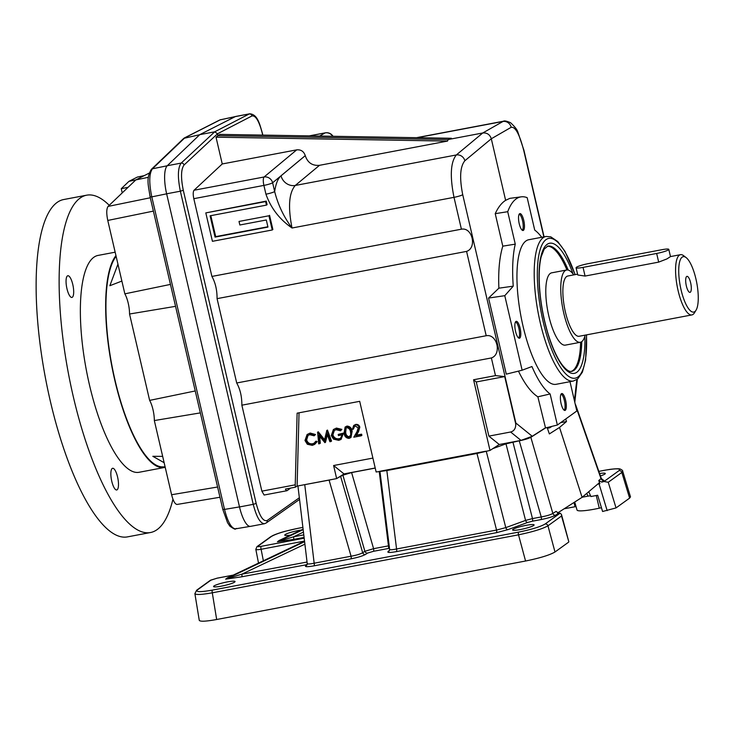 <?xml version="1.0" encoding="UTF-8"?>
<svg xmlns="http://www.w3.org/2000/svg" width="735" height="735" viewBox="0 0 735 735"><rect width="100%" height="100%" fill="white"/><g stroke="black" fill="none" stroke-linecap="round" stroke-linejoin="round"><path stroke-width="1.1" d="M264.425 523.733L266.263 522.943A2.453 2.315 -125.2 0 0 267.136 520.509C263.194 521.795 259.547 516.108 256.175 503.447L253.235 504.348C256.506 516.999 260.236 523.458 264.425 523.733L250.543 526.361A24.521 7.295 -100.7 0 1 239.509 506.948L166.634 193.801A24.521 7.295 -100.7 0 1 167.268 165.724L199.745 134.661L235.264 116.626L249.744 113.796C257.425 114.366 259.501 123.342 262.367 133.154L262.285 133.274C259.097 121.091 255.661 115.312 251.986 115.946A2.453 2.343 -117.4 0 0 249.156 113.998L214.703 131.831L217.551 133.761L217.992 135.663L216.017 137.188L222.246 163.96L296.71 149.857C300.992 149.49 303.84 151.419 305.255 155.645L305.264 155.673C307.625 162.711 312.366 165.926 319.495 165.32L447.505 141.083L216.017 137.188M588.772 491.697L590.876 496.538L597.656 495.252L602.59 511.496L616.04 507.913L629.619 498.109L621.819 472.467L622.683 471.199M596.26 495.519L599.282 508.188A9.555 1.259 166.9 0 1 601.45 507.747M599.282 508.188A24.779 3.271 166.9 0 1 577.03 510.053L574.715 502.042M573.998 502.492L575.055 506.727A9.555 1.259 166.9 0 1 576.01 506.553M575.055 506.727L564.14 508.795M557.488 513.039L582.102 497.319L599.255 482.84L599.879 483.731L598.795 480.525L601.754 482.114L603.977 481.508L618.999 470.657C621.286 468.342 616.334 468.25 604.142 470.372A2.453 0.726 -100.7 0 1 604.234 470.327L610.124 469.353C619.44 468.195 620.303 469.114 620.248 469.059C622.104 469.968 622.922 470.685 622.683 471.208L630.492 496.878L629.619 498.109M598.795 483.235L599.034 483.887L599.879 483.731M582.102 497.319L559.528 427.439L566.501 421.55L565.711 419.005M559.528 427.439L549.357 433.926L547.189 427.605M518.451 371.12C524.68 383.955 531.148 392.518 537.855 396.808L550.129 393.96L557.36 425.032L545.526 427.945L530.854 437.316C528.603 438.538 524.735 439.705 519.259 440.816L505.983 443.839L492.808 448.635L499.267 444.51L488.876 436.121L510.623 432.005L521.014 440.394L499.267 444.51M496.419 532.682L396.431 551.608A2.453 0.726 79.3 0 0 396.569 548.981L496.566 530.054L505.79 527.62A2.453 1.645 70 0 0 507.958 529.632L496.419 532.682A2.453 0.726 79.3 0 0 496.566 530.054L476.969 453.477L386.84 470.547L376.136 471.989L359.691 401.328L297.124 413.171L295.24 484.834L261.871 491.155L264.113 495.032L286.935 490.714A4.906 1.461 -100.7 0 1 285.446 489.069L295.378 487.186L295.24 484.834M375.227 468.085L351.606 472.559L342.905 475.187L337.879 477.824L343.998 473.91L333.607 465.521L336.648 478.604L337.879 477.824M329.087 480.102L302.159 485.137L331.926 479.496L329.087 480.102L351.073 556.22C356.585 555.21 360.444 554.043 362.677 552.72L340.682 476.602M228.438 577.407L304.547 541.19L228.309 577.462M304.602 541.667L226.187 578.978L241.824 574.173L304.896 544.157M307.101 564.627L241.631 576.819A2.453 0.781 79.5 0 0 241.824 574.173L307.046 562.036M530.854 437.316L552.849 513.434A2.453 2.278 57.4 0 0 555.605 515.189C552.784 516.714 547.952 518.175 541.107 519.562A2.453 0.726 79.3 0 0 541.245 516.935C546.757 515.924 550.616 514.757 552.849 513.434L556.073 511.376L558.637 513.25L560.153 513.149L561.457 514.445L561.522 516.007L547.952 525.81A2.453 2.315 -125.8 0 0 545.131 524C540.354 526.784 531.524 529.494 518.634 532.112A2.453 0.726 79.3 0 0 518.515 534.832C532.811 531.837 542.623 528.832 547.952 525.81L554.999 551.994C549.688 555.09 539.876 558.095 525.562 561.016L518.515 534.832L212.286 592.814C201.583 594.688 195.786 594.964 194.885 593.641L199.268 620.358C200.177 621.718 205.975 621.433 216.669 619.504L525.562 561.016M227.225 581.936A11.034 1.452 -13.1 0 0 213.563 586.539A11.034 1.452 -13.1 0 0 224.644 585.455A11.034 1.452 -13.1 0 0 235.053 581.541A11.034 1.452 -13.1 0 0 227.225 581.936M526.26 525.314A11.034 1.452 -13.1 0 0 512.598 529.917A11.034 1.452 -13.1 0 0 523.678 528.832A11.034 1.452 -13.1 0 0 534.097 524.909A11.034 1.452 -13.1 0 0 526.26 525.314M586.741 493.405L588.037 496.125L590.545 495.785M566.501 421.55L560.64 422.662M588.037 496.125L582.212 497.228M301.111 530.073A11.034 1.452 -13.1 0 0 290.104 532.572A11.034 1.452 -13.1 0 0 284.757 535.126A11.034 1.452 -13.1 0 0 290.591 535.08M690.321 292.236A8.149 2.425 -100.7 0 1 690.009 292.374A8.149 2.425 -100.7 0 1 686.113 284.812A8.149 2.425 -100.7 0 1 686.977 276.36A8.149 2.425 -100.7 0 1 690.762 283.361A8.149 2.425 -100.7 0 1 690.321 292.236M583.048 267.393L656.658 253.456A9.812 1.295 -13.1 0 0 668.804 249.367A9.812 1.295 -13.1 0 0 661.84 249.716L588.23 263.654A9.812 1.295 -13.1 0 0 576.084 267.751A9.812 1.295 -13.1 0 0 583.048 267.393L585.069 276.057L577.774 274.991L576.084 267.751M682.154 257.14A28.206 8.397 -100.7 0 1 686.077 257.553A28.206 8.397 -100.7 0 1 696.743 282.8A28.206 8.397 -100.7 0 1 696.045 310.207A28.206 8.397 -100.7 0 1 681.639 292.144A28.206 8.397 -100.7 0 1 682.154 257.14M696.045 310.207L694.41 312.889A30.649 9.123 -100.7 0 1 691.892 314.92A30.649 9.123 -100.7 0 1 677.642 288.579A30.649 9.123 -100.7 0 1 679.305 255.201A30.649 9.123 -100.7 0 1 680.491 254.677A30.649 9.123 -100.7 0 1 683.568 255.651L686.077 257.553M668.804 249.367L670.485 256.607L666.902 258.931L658.679 262.119L585.069 276.057M573.723 274.899A36.787 10.951 79.3 0 0 566.639 270.002A36.787 10.951 79.3 0 0 563.773 313.156A36.787 10.951 79.3 0 0 580.319 342.289A36.787 10.951 79.3 0 0 585.124 335.132M691.892 314.92L579.18 336.262A30.649 9.123 -100.7 0 1 564.517 307.836A30.649 9.123 -100.7 0 1 567.778 276.02L577.581 274.164M580.319 342.289L565.371 345.119A36.787 10.951 -100.7 0 1 548.815 315.986A36.787 10.951 -100.7 0 1 551.682 272.832L566.639 270.002M164.144 462.701L152.816 456.306L162.674 456.38M117.94 264.159L109.846 285.722L121.872 281.064M165.109 466.863L162.481 466.881A109.561 32.606 -100.7 0 1 114.972 379.94A109.561 32.606 -100.7 0 1 116.13 256.368M165.21 467.304A110.351 32.845 -100.7 0 1 164.419 467.488A110.351 32.845 -100.7 0 1 114.458 378.782A110.351 32.845 -100.7 0 1 115.946 255.596M111.757 481.223A11.034 3.289 79.3 0 0 116.727 489.96A11.034 3.289 79.3 0 0 117.15 489.776A11.034 3.289 79.3 0 0 117.747 477.759A11.034 3.289 79.3 0 0 112.62 468.278A11.034 3.289 79.3 0 0 111.757 481.223M235.393 116.562L220.252 119.823L184.825 137.812L152.43 168.802C149.122 173.488 148.911 182.85 151.796 196.87L166.643 193.829M67.39 275.937A11.034 3.289 79.3 0 0 66.958 288.699A11.034 3.289 79.3 0 0 71.92 297.436A11.034 3.289 79.3 0 0 73.096 285.979A11.034 3.289 79.3 0 0 67.822 275.744A11.034 3.289 79.3 0 0 67.39 275.937M109.239 205.304A171.659 51.092 79.3 0 0 86.656 195.188A171.659 51.092 79.3 0 0 73.279 396.569A171.659 51.092 79.3 0 0 150.528 532.517A171.659 51.092 79.3 0 0 172.946 499.203M115.156 252.188L98.058 255.422A110.351 32.845 79.3 0 0 93.795 257.305A110.351 32.845 79.3 0 0 87.814 377.459A110.351 32.845 79.3 0 0 139.117 472.274L164.419 467.488M86.656 195.188L63.651 199.543A171.659 51.092 79.3 0 0 50.274 400.924A171.659 51.092 79.3 0 0 127.523 536.872L150.528 532.517M170.447 284.408L124.849 293.844A15.94 4.741 -100.7 0 1 129.544 314.01L175.546 306.339M195.244 390.956L149.637 400.391A15.94 4.741 -100.7 0 1 154.332 420.558L200.343 412.886M122.23 192.901L121.257 188.702L128.956 181.343L137.371 177.061L144.28 175.61L135.828 179.91L148.424 177.291M121.257 188.702L128.092 187.296L108.082 206.416C106.446 208.749 106.336 213.435 107.769 220.445L124.849 293.844M149.251 173.083L144.28 175.61M167.222 165.77L152.43 168.802A2.453 2.297 -133.7 0 0 151.355 169.362L183.75 138.373L199.69 134.716M219.976 497.246L177.089 504.449C175.049 504.265 173.221 501.031 171.595 494.738L154.332 420.558M129.544 314.01L149.637 400.391M222.916 509.373L224.524 509.41C227.758 522.006 231.415 528.483 235.512 528.842L236.505 528.41M547.318 246.243A63.761 18.981 -100.7 0 1 566.915 269.956M580.604 342.216A63.761 18.981 -100.7 0 1 571.031 371.46M281.036 175.812C277.922 178.504 275.809 183.75 274.669 191.559A7.359 0.974 -13.1 0 1 265.941 194.187C270.884 208.134 279.585 219.407 292.034 228.006L454 197.338C449.783 176.271 450.555 162.15 456.316 154.966L295.268 185.459A12.265 11.282 50.3 0 1 281.036 175.812L305.264 155.673M265.941 194.187L263.893 185.404A7.359 0.974 -13.1 0 0 272.621 182.776L274.669 191.559C277.968 204.743 283.756 216.889 292.034 228.006C287.872 206.93 288.956 192.754 295.268 185.459L319.495 165.32M355.317 426.052L354.279 426.484L353.379 429.139L352.396 429.323L353.71 425.464L355.097 424.885C357.155 424.655 358.515 425.565 359.185 427.614L357.908 432.079L355.869 435.607L360.968 434.642L361.234 435.8L353.792 437.206L356.953 431.739L358.221 427.889L355.317 426.052M353.379 429.139L354.628 426.272M346.13 427.862L345.68 432.511C345.964 435.065 347.232 436.489 349.502 436.765L350.025 436.599M346.635 427.696C344.687 428.781 344.155 430.535 345.037 432.979C345.312 435.533 346.589 436.957 348.859 437.233L350.76 434.854L350.512 431.941C350.182 429.405 348.895 427.99 346.635 427.696L345.799 428.055M348.859 437.233L349.502 436.765M345.11 427.063L346.984 426.079C349.952 426.291 351.67 428.027 352.148 431.289L351.018 437.38L349.097 438.4C346.157 438.17 344.476 436.425 344.053 433.172L345.11 427.063L346.984 426.079M346.332 426.548C349.3 426.75 351.027 428.496 351.495 431.757L350.375 437.849M335.785 428.542L341.224 429.828L340.571 430.802L336.024 429.709L334.067 430.545L332.248 435.35C333.368 438.326 335.472 439.603 338.559 439.19L340.516 438.382L342.106 434.89L338.458 435.579L338.192 434.431L342.822 433.549L341.077 439.411L338.743 440.357L333.497 439.126L331.274 435.579L333.387 429.534L336.428 428.073L341.867 429.359L340.571 430.802M351.495 431.757L352.148 431.289M341.224 429.828L341.867 429.359M333.387 429.534L336.428 428.073M319.67 443.674L318.678 443.857L317.639 432.281L324.319 440.678L326.818 430.545L330.897 441.542L329.914 441.726L326.974 433.815L324.907 442.681L318.825 435.34L319.67 443.674L320.313 443.205L319.624 436.342M317.502 432.309L318.292 431.812L324.548 439.686M324.907 442.681L325.559 442.213L327.305 434.707M330.897 441.542L331.549 441.073L327.47 430.076L326.818 430.545M326.68 430.572L327.47 430.076M317.639 432.281L318.292 431.812M309.527 433.512L314.856 434.973L314.148 435.809L309.729 434.688L307.781 435.506L305.99 440.384C307 443.334 309.012 444.611 312.017 444.216L313.983 443.389L315.499 441.588L316.509 442.102L314.699 444.363L312.292 445.364L307.322 444.252L304.988 440.495L307.111 434.514L310.17 433.053L315.499 434.504L314.148 435.809M314.856 434.973L315.499 434.504M307.111 434.514L310.17 433.053M290.637 488.086L287.119 490.631A4.906 1.461 -100.7 0 1 286.935 490.714M573.364 381.042L556.11 384.304A73.573 21.894 -100.7 0 1 523.008 326.046A73.573 21.894 -100.7 0 1 528.741 239.739L545.986 236.468A73.573 21.894 79.3 0 0 540.262 322.775A73.573 21.894 79.3 0 0 573.364 381.042L577.664 378.966L582.386 372.158L585.62 360.049L586.585 334.857M523.761 220.417A8.59 2.554 79.3 0 0 519.461 213.839A8.59 2.554 79.3 0 0 518.974 222.53A8.59 2.554 79.3 0 0 522.613 230.441A8.59 2.554 79.3 0 0 523.761 220.417M520.095 328.15A8.59 2.554 79.3 0 0 515.805 321.562A8.59 2.554 79.3 0 0 515.318 330.263A8.59 2.554 79.3 0 0 518.947 338.173A8.59 2.554 79.3 0 0 520.095 328.15M565.628 400.354A8.59 2.554 79.3 0 0 561.338 393.776A8.59 2.554 79.3 0 0 560.851 402.468A8.59 2.554 79.3 0 0 564.48 410.378A8.59 2.554 79.3 0 0 565.628 400.354M557.36 425.032L576.819 410.984L569.992 381.676M521.198 196.842L509.833 198.358L505.625 200.333C501.61 202.888 498.137 207.334 495.234 213.665L502.795 246.161C499.469 257.14 498.165 271.142 498.881 288.184L488.573 298.061L504.78 295.681L513.241 286.154A85.894 25.569 -100.7 0 1 515.272 244.139L507.72 211.698A117.131 34.867 -100.7 0 1 521.198 196.842A117.131 34.867 -100.7 0 1 527.17 197.651L534.722 230.092A85.894 25.569 -100.7 0 1 541.704 237.286M504.78 295.681L522.126 370.21L506.277 374.152L488.573 298.061M550.129 393.96A85.894 25.569 -100.7 0 1 531.947 366.535L522.126 370.21M235.264 116.626A24.521 7.295 -100.7 0 1 235.862 116.424L249.744 113.796M495.234 213.665L507.72 211.698M502.795 246.161L515.272 244.139M498.881 288.184L513.241 286.154M537.855 396.808L545.526 427.945M199.745 134.661L214.703 131.831L181.168 163.096C177.778 167.8 177.512 177.172 180.36 191.201L166.634 193.801M476.969 453.477L489.997 450.426L492.808 448.635M547.4 428.239L549.743 427.798L549.559 427.007M336.648 478.604L331.926 479.496M299.035 412.813L297.105 486.092L295.378 487.186M302.159 485.137L297.105 486.092M372.902 458.08L333.607 465.521M353.71 425.464L355.74 424.417C357.798 424.187 359.158 425.096 359.828 427.145L358.561 431.61L356.512 435.138L361.611 434.174L361.886 435.331L361.234 435.8M308.084 435.304L306.642 439.916C307.653 442.865 309.656 444.142 312.669 443.747L314.295 443.141M315.499 441.588L316.142 441.129L317.162 441.634L314.699 444.363M334.397 430.324L332.891 434.881C334.021 437.858 336.125 439.135 339.202 438.721L340.819 438.133M338.192 434.431L343.465 433.08L341.077 439.411M476.271 381.961L504.706 376.577L495.482 375.613L473.561 379.765L476.271 381.961L488.876 436.121M473.561 379.765L489.997 450.426M521.014 440.394L532.232 436.259L545.113 428.027M600.421 475.912A11.034 1.452 -13.1 0 0 605.291 473.496A11.034 1.452 -13.1 0 0 599.585 473.533M507.958 529.632L527.73 522.438A2.453 1.645 70 0 1 525.571 520.417L505.983 443.839M527.73 522.438L532.351 521.216A2.453 0.726 79.3 0 0 532.489 518.588L525.571 520.417L505.79 527.62L486.23 451.143M575.45 405.104L575.321 404.553M598.795 480.525L601.248 478.292L602.516 479.587L601.524 479.551M389.183 545.756L388.457 545.866L379.223 471.411M575.606 405.784L601.009 478.66A2.453 2.352 -130.2 0 0 603.839 480.359L602.222 479.468M365.433 554.475L367.656 553.06L373.454 551.305A2.453 0.726 79.3 0 0 373.591 548.678L364.891 551.305L362.677 552.72A2.453 2.278 57.4 0 0 365.433 554.475C362.612 556 357.78 557.461 350.935 558.848A2.453 0.726 79.3 0 0 351.073 556.22L314.167 563.212A2.453 0.726 79.3 0 1 314.029 565.84C307.267 567.016 304.52 566.961 305.788 565.674A2.453 2.315 -125.8 0 0 306.67 565.307L307.23 563.598C307.57 564.204 309.885 564.076 314.167 563.212L304.759 484.705M561.466 514.445L568.835 541.833L561.522 516.007M554.999 551.994L568.568 542.191M233.179 575.147L217.046 578.206A2.453 0.726 -100.7 0 1 217.137 578.16A2.453 0.726 -100.7 0 1 217.248 578.16M217.046 578.206L211.129 580.016A2.453 2.315 -125.8 0 0 210.238 580.393L196.668 590.196L194.885 593.641M297.914 528.355A2.453 0.726 -100.7 0 1 298.015 528.318L302.894 527.39L297.914 528.355C285.024 530.982 276.195 533.693 271.426 536.476L257.856 546.27A2.453 2.315 -125.8 0 0 256.965 546.656L255.817 549.348C256.12 549.835 257.884 549.817 261.109 549.293L304.529 541.07M603.977 481.508L608.249 482.27L621.819 472.467A2.453 2.315 54.2 0 0 618.999 470.657M257.856 546.27C257.342 546.794 258.454 546.812 261.173 546.335A2.453 0.726 79.3 0 0 261.109 549.293L263.36 560.787M280.219 540.014L277.968 541.594L293.605 536.789L303.454 532.094M304.097 537.441L293.412 539.426A2.453 0.781 79.5 0 0 293.605 536.789L303.794 534.887M280.09 540.069L303.096 529.126L280.026 540.106A2.453 2.315 -125.8 0 1 279.484 540.289L277.426 541.768L293.412 539.426M551.902 426.41L549.743 427.798M219.903 134.386L217.992 135.663L448.175 139.531L451.391 138.272L219.903 134.386M266.447 205.12L265.62 201.574L205.809 212.902L212.424 241.31L272.235 229.981L268.927 215.778L239.022 221.437L239.849 224.993L266.3 219.985L267.953 227.087L215.052 237.102L210.091 215.796L266.447 205.12L267.09 204.661L266.263 201.105L205.809 212.902M215.052 237.102L215.695 236.633L210.816 215.658M267.88 226.757L215.695 236.633M239.022 221.437L268.927 215.778M272.235 229.981L272.878 229.513L269.57 215.309M265.62 201.574L266.263 201.105M495.482 375.613L491.375 357.945C502.005 354.389 497.163 333.58 486.203 335.73L236.698 382.981L217.073 298.649L466.578 251.398C477.208 247.851 472.366 227.032 461.405 229.191L211.9 276.433L193.81 198.68C192.947 194.472 193.029 191.66 194.049 190.246L222.246 163.96M491.375 357.945L241.861 405.187L261.871 491.155M485.532 451.272L380.445 471.172M504.706 376.577L515.557 423.222A7.258 6.863 54.2 0 1 515.75 424.674A7.359 6.404 -51.1 0 0 515.869 423.038A7.359 0.974 166.9 0 1 515.557 423.222M217.073 298.649C217.101 290.003 215.383 282.598 211.9 276.433M532.177 186.708L535.154 199.497M532.232 436.259L515.869 423.038L462.728 194.701C459.375 177.852 460.082 166.533 464.86 160.754A7.359 6.771 -129.7 0 0 456.316 154.966L482.757 132.98L503.42 121.229C504.357 120.568 506.727 121.064 510.549 122.717C514.913 126.742 517.385 129.957 517.964 132.364L523.945 150.326L544.075 236.835M515.75 424.674C515.639 428.67 513.93 431.114 510.623 432.005M464.86 160.754L491.302 138.768C489.887 134.551 487.039 132.622 482.757 132.98L448.175 139.531L447.505 141.083M543.845 236.881L523.779 150.62C519.59 134.367 515.391 126.595 511.183 127.302A7.359 7.102 -120 0 0 502.639 121.514L417.158 137.702M241.861 405.187C241.898 396.542 240.17 389.137 236.698 382.981M379.94 471.273L389.633 549.367C389.982 549.973 392.288 549.844 396.569 548.981L386.84 470.547M396.431 551.608C389.927 552.757 387.125 552.738 388.043 551.572A2.453 2.352 -130.2 0 0 389.072 551.075L389.633 549.367M373.454 551.305L388.319 548.494A2.453 0.726 79.3 0 0 388.457 545.866L373.591 548.678L351.606 472.559M367.656 553.06A2.453 2.278 57.4 0 1 364.891 551.305L342.905 475.187M128.956 181.343L135.828 179.91L128.092 187.296M355.097 424.885L355.74 424.417M359.185 427.614L359.828 427.145M355.869 435.607L356.512 435.138M360.968 434.642L361.611 434.174M332.248 435.35L332.891 434.881M338.559 439.19L339.202 438.721M342.822 433.549L343.465 433.08M305.99 440.384L306.642 439.916M312.017 444.216L312.669 443.747M316.509 442.102L317.162 441.634M577.15 379.361A7.258 6.863 54.2 0 1 577.232 380.271L574.798 402.302M511.183 127.302L491.302 138.768L505.625 200.333M375.208 468.002L343.998 473.91M577.232 380.271A7.359 5.632 -173.4 0 0 577.076 379.416M512.901 442.02L532.489 518.588L541.245 516.935L519.259 440.816M226.187 578.978A2.453 2.315 54.2 0 1 225.645 579.162L227.694 577.682A2.453 2.315 -125.8 0 0 228.245 577.499L226.187 578.978M241.631 576.819L225.645 579.162M227.694 577.682L228.53 577.361M211.129 580.016L197.55 589.819A2.453 2.315 -125.8 0 0 196.668 590.196M518.634 532.112L212.406 590.104C200.223 592.226 195.271 592.125 197.55 589.819M545.131 524L560.153 513.149M555.605 515.189L558.637 513.25M532.351 521.216L541.107 519.562M389.55 550.304L388.043 551.572M388.319 548.494L389.495 548.292M314.029 565.84L350.935 558.848M307.046 564.774L305.788 565.674M656.658 253.456L658.679 262.119M150.179 196.833L151.796 196.87L224.524 509.41L239.491 506.902M184.274 138.005L219.701 120.016A2.453 2.334 -116.9 0 1 220.252 119.823L235.108 116.709M345.037 432.979L345.68 432.511M167.268 165.724L181.168 163.096A2.453 2.288 -133 0 1 184.044 165.007C180.985 169.243 180.736 177.677 183.3 190.301L180.36 191.201L253.235 504.348L239.509 506.948M573.125 274.072A66.214 19.707 79.3 0 0 540.151 260.447A66.214 19.707 79.3 0 0 559.17 360.857A66.214 19.707 79.3 0 0 584.876 336.125M575.046 274.651A71.12 21.168 79.3 0 0 538.672 256.092A71.12 21.168 79.3 0 0 559.381 365.451A71.12 21.168 79.3 0 0 586.447 334.884M522.236 230.23A8.26 2.462 79.3 0 0 522.53 220.693A8.26 2.462 79.3 0 0 519.195 214.17M568.201 270.067A63.761 18.981 79.3 0 0 547.814 246.106L544.176 249.119L541.18 256.763C539.563 263.387 538.93 271.932 539.279 282.396C539.995 299.274 542.871 316.225 547.887 333.249C551.967 346.589 556.496 356.815 561.485 363.926C565.61 369.439 568.963 371.938 571.536 371.405A63.761 18.981 79.3 0 0 581.762 341.646M279.484 540.289L280.311 539.968M601.754 482.114L603.839 480.359M604.142 470.372L598.841 471.374L604.234 470.327M261.173 546.335L304.189 538.195M607.165 510.632L599.034 483.887L597.72 484.135M616.04 507.913L608.249 482.27M271.426 536.476A2.453 2.315 -125.8 0 0 270.535 536.853L256.965 546.656M270.535 536.853L272.804 535.558C277.325 533.454 283.839 531.635 285.263 531.267L298.015 528.318A2.453 0.726 -100.7 0 1 298.116 528.318M216.669 619.504L212.286 592.814A2.453 0.726 79.3 0 1 212.406 590.104M303.16 529.604L277.968 541.594A2.453 2.315 54.2 0 1 277.426 541.768M262.285 133.274L262.707 135.102M251.986 115.946L217.551 133.761L184.044 165.007M462.728 194.701A7.359 0.974 166.9 0 1 454 197.338L461.405 229.191M305.255 155.645L272.621 182.776A7.359 6.771 -129.7 0 0 264.085 176.988A7.359 2.187 79.3 0 0 263.893 185.404L193.81 198.68M466.578 251.398L486.203 335.73M296.71 149.857L264.085 176.988L194.049 190.246M309.224 135.883L325.311 132.842A7.359 2.187 79.3 0 0 325.127 132.897L309.362 135.883M299.347 497.77L267.136 520.509M256.175 503.447L183.3 190.301M153.385 211.11L107.769 220.445M217.597 487.011L171.595 494.738M150.289 197.77L108.082 206.416M357.908 432.079L358.561 431.61M518.57 337.962A8.26 2.462 79.3 0 0 518.873 328.426A8.26 2.462 79.3 0 0 515.529 321.902M564.103 410.167A8.26 2.462 79.3 0 0 564.407 400.63A8.26 2.462 79.3 0 0 561.062 394.107M319.651 136.058L325.127 132.897A7.359 7.102 60 0 1 332.689 136.278M576.837 379.582L574.412 400.658M680.491 254.677L670.485 256.579M250.038 526.398L235.512 528.842C235.613 529.742 233.739 528.86 229.89 526.187L227.556 522.723L222.824 509.493L150.096 196.952C148.599 185.955 145.723 178.669 151.355 169.362M219.701 120.016L220.812 119.621M575.615 404.755L601.248 478.292M297.923 485.936L307.23 563.598M233.261 575.11L217.137 578.16L210.238 580.393M255.817 549.348L258.518 563.093M575.174 274.624L565.022 251.453L557.7 241.503L550.763 236.835L545.986 236.468M416.479 137.693L503.42 121.229M299.54 499.442L266.263 522.943M262.367 133.154L262.818 135.102M332.992 136.287A7.359 7.359 0 0 0 325.311 132.842"/></g></svg>
